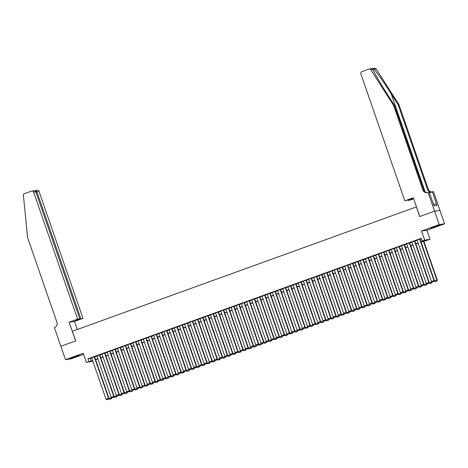 <?xml version="1.0" encoding="UTF-8"?>
<svg xmlns="http://www.w3.org/2000/svg" width="468" height="468" viewBox="0 0 468 468"><rect width="100%" height="100%" fill="white"/><g stroke="black" fill="none" stroke-linecap="round" stroke-linejoin="round"><path stroke-width="0.7" d="M76.044 356.721L79.098 355.428L70.727 358.324L76.044 356.721M436.328 226.465L439.376 225.178L431.005 228.074L436.328 226.465M92.863 361.232L86.352 362.396L92.646 360.606M60.84 346.297L75.635 340.944L69.141 322.189L77.612 319.129L33.637 192.132A1.702 1.644 -98 0 0 31.531 191.084L24.482 193.635A1.702 1.644 -98 0 0 23.4 195.402L27.63 237.715L56.944 322.382A3.972 3.838 82 0 1 54.627 327.436L54.346 327.541L65.502 359.681L70.89 358.927L83.561 354.346M60.863 346.285L75.717 340.92L72.376 331.274L416.385 206.903L419.726 216.549L434.579 211.179L439.961 210.424L444.6 223.821L439.218 224.576L421.522 230.97L424.681 240.084L430.063 239.329L421.054 242.102M421.522 230.97L426.91 230.215L444.6 223.821M426.91 230.215L430.063 239.329M434.579 211.179L439.218 224.576M94.589 356.715L91.658 357.757M99.754 354.849L96.823 355.891M104.92 352.983L101.989 354.019M110.085 351.117L107.154 352.152M115.251 349.245L112.32 350.286M120.416 347.379L117.486 348.42M125.582 345.513L122.651 346.554M130.748 343.647L127.817 344.682M135.913 341.78L132.982 342.816M141.079 339.908L138.148 340.95M146.244 338.042L143.313 339.084M151.41 336.176L148.479 337.217M156.569 334.31L153.644 335.345M161.735 332.438L158.81 333.479M166.9 330.572L163.975 331.613M172.066 328.706L169.141 329.747M177.232 326.839L174.307 327.881M182.397 324.973L179.472 326.009M187.563 323.101L184.638 324.143M192.728 321.235L189.803 322.276M197.894 319.369L194.969 320.41M203.059 317.503L200.134 318.538M208.225 315.637L205.3 316.672M213.39 313.765L210.465 314.806M218.556 311.899L215.631 312.94M223.722 310.032L220.797 311.074M228.887 308.166L225.962 309.202M234.053 306.3L231.122 307.336M239.218 304.428L236.287 305.469M244.384 302.562L241.453 303.603M249.549 300.696L246.618 301.737M254.715 298.83L251.784 299.865M259.88 296.958L256.95 297.999M265.046 295.092L262.115 296.133M270.211 293.225L267.281 294.267M275.377 291.359L272.446 292.395M280.543 289.493L277.612 290.529M285.708 287.621L282.777 288.662M290.874 285.755L287.943 286.796M296.033 283.889L293.108 284.93M301.199 282.023L298.274 283.058M306.365 280.156L303.44 281.192M311.53 278.284L308.605 279.326M316.696 276.418L313.771 277.46M321.861 274.552L318.936 275.594M327.027 272.686L324.102 273.721M332.192 270.814L329.267 271.855M337.358 268.948L334.433 269.989M342.523 267.082L339.598 268.123M347.689 265.216L344.764 266.251M352.854 263.349L349.929 264.385M358.02 261.477L355.095 262.519M363.186 259.611L360.261 260.653M368.351 257.745L365.42 258.786M373.517 255.879L370.586 256.914M378.682 254.013L375.751 255.048M383.848 252.141L380.917 253.182M389.013 250.275L386.082 251.316M394.179 248.409L391.248 249.45M399.344 246.542L396.414 247.578M404.51 244.67L401.579 245.712M409.675 242.804L406.745 243.846M414.841 240.938L411.91 241.979M420.984 241.897L424.277 240.71L422.095 241.014L421.165 238.335L88.002 358.786L91.716 357.926M94.641 356.868L96.882 356.054M99.807 355.001L102.047 354.188M104.972 353.135L107.213 352.322M110.138 351.263L112.378 350.456M115.303 349.397L117.544 348.584M120.469 347.531L122.71 346.718M125.635 345.665L127.875 344.852M130.8 343.793L133.041 342.985M135.966 341.927L138.206 341.119M141.125 340.06L143.372 339.247M146.291 338.194L148.537 337.381M151.456 336.328L153.703 335.515M156.622 334.456L158.868 333.649M161.788 332.59L164.034 331.783M166.953 330.724L169.2 329.911M172.119 328.858L174.365 328.045M177.284 326.992L179.531 326.178M182.45 325.12L184.696 324.312M187.615 323.253L189.862 322.44M192.781 321.387L195.027 320.574M197.946 319.521L200.193 318.708M203.112 317.649L205.358 316.842M208.278 315.783L210.524 314.976M213.443 313.917L215.684 313.104M218.609 312.051L220.849 311.238M223.774 310.185L226.015 309.371M228.94 308.313L231.18 307.505M234.105 306.446L236.346 305.639M239.271 304.58L241.511 303.767M244.436 302.714L246.677 301.901M249.602 300.848L251.842 300.035M254.767 298.976L257.008 298.169M259.933 297.11L262.174 296.297M265.099 295.244L267.339 294.43M270.264 293.377L272.505 292.564M275.43 291.505L277.67 290.698M280.589 289.639L282.836 288.832M285.755 287.773L288.001 286.96M290.921 285.907L293.167 285.094M296.086 284.041L298.332 283.228M301.252 282.169L303.498 281.362M306.417 280.303L308.664 279.495M311.583 278.437L313.829 277.623M316.748 276.57L318.995 275.757M321.914 274.704L324.16 273.891M327.079 272.832L329.326 272.025M332.245 270.966L334.491 270.153M337.41 269.1L339.657 268.287M342.576 267.234L344.822 266.421M347.742 265.362L349.988 264.555M352.907 263.496L355.148 262.688M358.073 261.63L360.313 260.816M363.238 259.763L365.479 258.95M368.404 257.897L370.644 257.084M373.569 256.025L375.81 255.218M378.735 254.159L380.975 253.352M383.9 252.293L386.141 251.48M389.066 250.427L391.306 249.614M394.231 248.561L396.472 247.747M399.397 246.689L401.638 245.881M404.563 244.822L406.803 244.009M409.728 242.956L411.969 242.143M414.894 241.09L417.134 240.277M420.053 239.218L421.317 238.768M420.007 239.072L417.076 240.107M86.352 362.396L83.193 353.287L65.502 359.681M88.002 358.786L88.932 361.46M422.095 241.014L424.681 240.084M92.717 360.805L92.132 361.015L92.758 360.927M418.129 243.155L415.888 243.968M412.969 245.027L410.723 245.835M407.803 246.893L405.557 247.701M402.638 248.76L400.392 249.573M397.472 250.626L395.226 251.439M392.307 252.492L390.06 253.305M387.141 254.364L384.895 255.171M381.976 256.23L379.729 257.037M376.81 258.096L374.564 258.909M371.645 259.962L369.398 260.775M366.479 261.828L364.233 262.642M361.314 263.7L359.067 264.508M356.148 265.567L353.902 266.38M350.982 267.433L348.736 268.246M345.817 269.299L343.57 270.112M340.651 271.171L338.411 271.978M335.486 273.037L333.245 273.844M330.32 274.903L328.08 275.716M325.155 276.769L322.914 277.582M319.989 278.635L317.749 279.449M314.824 280.507L312.583 281.315M309.658 282.374L307.417 283.181M304.493 284.24L302.252 285.053M299.327 286.106L297.086 286.919M294.161 287.972L291.921 288.785M288.996 289.844L286.755 290.651M283.83 291.71L281.59 292.523M278.665 293.576L276.424 294.39M273.505 295.443L271.259 296.256M268.339 297.309L266.093 298.122M263.174 299.181L260.928 299.988M258.008 301.047L255.762 301.86M252.843 302.913L250.596 303.726M247.677 304.779L245.431 305.592M242.512 306.651L240.265 307.458M237.346 308.517L235.1 309.325M232.181 310.383L229.934 311.197M227.015 312.25L224.769 313.063M221.85 314.116L219.603 314.929M216.684 315.988L214.438 316.795M211.518 317.854L209.272 318.667M206.353 319.72L204.106 320.533M201.187 321.586L198.947 322.399M196.022 323.452L193.781 324.265M190.856 325.324L188.616 326.132M185.691 327.19L183.45 328.004M180.525 329.057L178.285 329.87M175.36 330.923L173.119 331.736M170.194 332.795L167.953 333.602M165.029 334.661L162.788 335.468M159.863 336.527L157.622 337.34M154.697 338.393L152.457 339.206M149.532 340.259L147.291 341.073M144.366 342.131L142.126 342.939M139.201 343.998L136.96 344.805M134.041 345.864L131.795 346.677M128.875 347.73L126.629 348.543M123.71 349.596L121.464 350.409M118.544 351.468L116.298 352.275M113.379 353.334L111.132 354.147M108.213 355.2L105.967 356.013M103.048 357.066L100.801 357.88M97.882 358.938L95.636 359.746M95.566 359.547L97.812 358.734M100.731 357.681L102.978 356.868M105.897 355.815L108.143 355.001M111.062 353.943L113.309 353.135M116.228 352.076L118.474 351.263M121.393 350.21L123.64 349.397M126.559 348.344L128.805 347.531M131.724 346.472L133.971 345.665M136.89 344.606L139.136 343.799M142.056 342.74L144.302 341.927M147.221 340.874L149.468 340.06M152.387 339.007L154.633 338.194M157.552 337.135L159.793 336.328M162.718 335.269L164.958 334.462M167.883 333.403L170.124 332.59M173.049 331.537L175.289 330.724M178.214 329.671L180.455 328.858M183.38 327.799L185.62 326.992M188.546 325.933L190.786 325.12M193.711 324.067L195.952 323.253M198.877 322.2L201.117 321.387M204.042 320.328L206.283 319.521M209.208 318.462L211.448 317.655M214.373 316.596L216.614 315.783M219.539 314.73L221.779 313.917M224.698 312.864L226.945 312.051M229.864 310.992L232.11 310.185M235.03 309.126L237.276 308.318M240.195 307.26L242.442 306.446M245.361 305.393L247.607 304.58M250.526 303.527L252.773 302.714M255.692 301.655L257.938 300.848M260.857 299.789L263.104 298.976M266.023 297.923L268.269 297.11M271.188 296.057L273.435 295.244M276.354 294.185L278.6 293.377M281.52 292.319L283.766 291.511M286.685 290.452L288.931 289.639M291.851 288.586L294.097 287.773M297.016 286.72L299.257 285.907M302.182 284.848L304.422 284.041M307.347 282.982L309.588 282.175M312.513 281.116L314.753 280.303M317.678 279.25L319.919 278.437M322.844 277.384L325.084 276.57M328.01 275.512L330.25 274.704M333.175 273.645L335.416 272.832M338.341 271.779L340.581 270.966M343.506 269.913L345.747 269.1M348.672 268.041L350.912 267.234M353.837 266.175L356.078 265.368M359.003 264.309L361.243 263.496M364.162 262.443L366.409 261.63M369.328 260.577L371.574 259.763M374.494 258.705L376.74 257.897M379.659 256.838L381.906 256.031M384.825 254.972L387.071 254.159M389.99 253.106L392.237 252.293M395.156 251.24L397.402 250.427M400.321 249.368L402.568 248.561M405.487 247.502L407.733 246.689M410.652 245.636L412.899 244.822M415.818 243.769L418.064 242.956M90.189 358.476L91.114 361.156M419.638 239.125L434 280.595L434.368 280.543L419.983 239.013M417.058 240.055L431.42 281.531L434 280.595L433.965 281.42L432.157 282.069L433.965 281.42M434.368 280.543L434.111 281.397M432.157 282.069L431.42 281.531M423.429 241.242L436.913 280.186L434.257 280.911M436.878 281.011L435.07 281.666L437.024 280.987L436.913 280.186L437.276 280.139L423.768 241.119M434.327 281.122L435.07 281.666M437.024 280.987L437.276 280.139M434.731 226.547L435.503 226.278M434.263 205.826L433.608 203.925L433.239 204.036M74.447 356.797L75.225 356.528M372.873 69.258L370.831 69.796A1.702 1.644 -98 0 0 369.223 69.036L374.611 68.281A1.702 1.644 82 0 1 376.219 69.042L398.976 104.656L398.18 104.768L391.201 93.846C384.573 83.403 376.488 71.832 374.09 69.34C373.014 68.656 372.639 68.708 372.961 69.498C373.879 72.195 380.7 83.947 387.41 94.378L394.389 105.3L423.704 189.961A3.972 3.838 -98 0 0 427.471 192.629M413.677 198.824L410.225 200.076L408.049 200.38L412.331 198.83L404.838 200.831L360.863 73.833A1.702 1.644 -98 0 1 361.858 71.668L368.907 69.118A1.702 1.644 -98 0 1 369.223 69.036M394.389 105.3L393.594 105.411L422.908 190.078A3.972 3.838 -98 0 0 427.822 192.518L429.162 192.266L434.111 205.844L436.919 205.452L432.438 191.81L433.491 191.664L439.984 210.419L434.602 211.173L419.802 216.52L413.308 197.765L404.838 200.831M398.976 104.656L428.296 189.318A3.972 3.838 -98 0 0 431.952 191.985M431.8 192.038A3.972 3.838 -98 0 1 427.495 189.435L398.18 104.768M370.831 69.796L393.594 105.411M428.109 192.418L434.602 211.173M432.438 191.81L429.384 192.91M436.363 203.843L433.889 204.738M77.612 319.129L79.788 318.825L75.5 320.375L83 318.375L39.025 191.377L35.884 192.032M80.824 318.679L36.849 191.681L35.176 190.575L37.235 190.254A1.702 1.644 82 0 1 39.025 191.377M77.314 329.484L74.529 321.434L83 318.375M69.141 322.189L74.529 321.434M79.788 318.825L35.814 191.827L33.637 192.132M33.269 190.845C34.503 190.57 35.352 190.897 35.814 191.827M414.472 240.991L428.834 282.461L429.203 282.415L414.818 240.885M411.893 241.921L426.254 283.397L428.834 282.461L428.799 283.286L426.991 283.941L428.799 283.286M429.203 282.415L428.945 283.263M426.991 283.941L426.254 283.397M409.307 242.857L423.669 284.333L424.037 284.281L409.652 242.752M406.727 243.793L421.089 285.264L423.669 284.333L423.634 285.152L421.826 285.808L423.634 285.152M424.037 284.281L423.78 285.135M421.826 285.808L421.089 285.264M404.141 244.723L418.503 286.2L418.872 286.147L404.487 244.618M401.562 245.659L415.923 287.13L418.503 286.2L418.468 287.019L416.66 287.674L418.468 287.019M418.872 286.147L418.614 287.001M416.66 287.674L415.923 287.13M398.982 246.589L413.343 288.066L413.706 288.013L399.321 246.484M396.396 247.525L410.758 289.002L413.343 288.066L413.302 288.885L411.495 289.54L413.302 288.885M413.706 288.013L413.449 288.867M411.495 289.54L410.758 289.002M431.613 281.672L431.748 282.058L429.092 282.777M431.712 282.877L429.905 283.532L431.859 282.859L431.748 282.058L432.075 282.011M429.168 282.988L429.905 283.532M431.859 282.859L432.104 282.034M426.447 283.544L426.582 283.924L423.926 284.643M426.547 284.743L424.739 285.398L426.693 284.725L426.582 283.924L426.91 283.877M424.002 284.854L424.739 285.398M426.693 284.725L426.939 283.9M421.282 285.41L421.416 285.79L418.761 286.51M421.381 286.609L419.574 287.264L421.528 286.591L421.416 285.79L421.744 285.743M418.837 286.726L419.574 287.264M421.528 286.591L421.773 285.767M416.116 287.276L416.251 287.656L413.595 288.382M416.216 288.481L414.408 289.13L416.362 288.458L416.251 287.656L416.578 287.609M413.671 288.592L414.408 289.13M416.362 288.458L416.608 287.633M393.816 248.461L408.178 289.932L408.541 289.885L394.161 248.356M391.23 249.391L405.592 290.868L408.178 289.932L408.137 290.757L406.329 291.406L408.137 290.757M408.541 289.885L408.283 290.733M406.329 291.406L405.592 290.868M410.957 289.142L411.085 289.522L408.429 290.248M411.05 290.347L409.243 291.002L411.196 290.324L411.085 289.522L411.413 289.481M408.505 290.458L409.243 291.002M411.196 290.324L411.442 289.499M388.651 250.327L403.012 291.798L403.375 291.751L388.996 250.222M386.065 251.257L400.427 292.734L403.012 291.798L402.971 292.623L401.164 293.278L402.971 292.623M403.375 291.751L403.118 292.599M401.164 293.278L400.427 292.734M405.791 291.008L405.92 291.394L403.264 292.114M405.885 292.213L404.077 292.869L406.031 292.196L405.92 291.394L406.247 291.348M403.34 292.325L404.077 292.869M406.031 292.196L406.277 291.371M383.485 252.194L397.847 293.67L398.209 293.617L383.83 252.088M380.899 253.129L395.261 294.6L397.847 293.67L397.806 294.489L395.998 295.144L397.806 294.489M398.209 293.617L397.952 294.471M395.998 295.144L395.261 294.6M400.626 292.88L400.754 293.26L398.098 293.98M400.719 294.079L398.911 294.735L400.865 294.062L400.754 293.26L401.082 293.214M398.174 294.191L398.911 294.735M400.865 294.062L401.111 293.237M378.32 254.06L392.681 295.536L393.044 295.483L378.665 253.954M375.734 254.996L390.096 296.466L392.681 295.536L392.64 296.355L390.833 297.01L392.64 296.355M393.044 295.483L392.787 296.338M390.833 297.01L390.096 296.466M395.46 294.746L395.589 295.127L392.933 295.846M395.554 295.951L393.746 296.601L395.7 295.928L395.589 295.127L395.916 295.08M393.009 296.063L393.746 296.601M395.7 295.928L395.946 295.103M373.154 255.926L387.516 297.402L387.878 297.35L373.499 255.82M370.568 256.862L384.93 298.338L387.516 297.402L387.475 298.221L385.667 298.876L387.475 298.221M387.878 297.35L387.621 298.204M385.667 298.876L384.93 298.338M390.294 296.613L390.423 296.993L387.767 297.718M390.388 297.818L388.58 298.467L390.534 297.794L390.423 296.993L390.751 296.952M387.843 297.929L388.58 298.467M390.534 297.794L390.78 296.969M367.988 257.798L382.35 299.268L382.713 299.222L368.334 257.692M365.403 258.728L379.764 300.204L382.35 299.268L382.309 300.093L380.502 300.743L382.309 300.093M382.713 299.222L382.455 300.07M380.502 300.743L379.764 300.204M385.129 298.479L385.258 298.865L382.602 299.584M385.222 299.684L383.415 300.339L385.369 299.66L385.258 298.865L385.585 298.818M382.678 299.795L383.415 300.339M385.369 299.66L385.614 298.836M362.823 259.664L377.185 301.14L377.547 301.088L363.168 259.559M360.237 260.594L374.599 302.071L377.185 301.14L377.144 301.959L375.336 302.615L377.144 301.959M377.547 301.088L377.29 301.936M375.336 302.615L374.599 302.071M379.963 300.345L380.092 300.731L377.436 301.45M380.057 301.55L378.249 302.205L380.203 301.532L380.092 300.731L380.42 300.684M377.512 301.661L378.249 302.205M380.203 301.532L380.449 300.708M357.657 261.53L372.019 303.007L372.382 302.954L358.002 261.425M355.072 262.466L369.433 303.937L372.019 303.007L371.984 303.826L370.17 304.481L371.984 303.826M372.382 302.954L372.124 303.808M370.17 304.481L369.433 303.937M374.798 302.217L374.926 302.597L372.271 303.317M374.891 303.416L373.084 304.071L375.038 303.399L374.926 302.597L375.254 302.55M372.347 303.533L373.084 304.071M375.038 303.399L375.283 302.574M352.492 263.396L366.853 304.873L367.216 304.82L352.837 263.291M349.906 264.332L364.268 305.809L366.853 304.873L366.818 305.692L365.011 306.347L366.818 305.692M367.216 304.82L366.959 305.674M365.011 306.347L364.268 305.809M369.632 304.083L369.761 304.463L367.105 305.189M369.726 305.288L367.918 305.937L369.872 305.265L369.761 304.463L370.089 304.416M367.181 305.399L367.918 305.937M369.872 305.265L370.118 304.44M347.326 265.268L361.688 306.739L362.051 306.686L347.671 265.157M344.74 266.198L359.102 307.675L361.688 306.739L361.653 307.564L359.845 308.213L361.653 307.564M362.051 306.686L361.793 307.54M359.845 308.213L359.102 307.675M364.467 305.949L364.595 306.329L361.94 307.055M364.56 307.154L362.753 307.809L364.707 307.131L364.595 306.329L364.923 306.288M362.016 307.265L362.753 307.809M364.707 307.131L364.952 306.306M342.161 267.134L356.522 308.605L356.885 308.558L342.506 267.029M339.575 268.065L353.937 309.541L356.522 308.605L356.487 309.43L354.68 310.079L356.487 309.43M356.885 308.558L356.628 309.406M354.68 310.079L353.937 309.541M359.301 307.815L359.436 308.201L356.774 308.921M359.395 309.02L357.587 309.676L359.541 309.003L359.436 308.201L359.757 308.155M356.85 309.132L357.587 309.676M359.541 309.003L359.787 308.178M336.995 269.001L351.357 310.477L351.72 310.424L337.34 268.895M334.409 269.937L348.777 311.407L351.357 310.477L351.322 311.296L349.514 311.951L351.322 311.296M351.72 310.424L351.468 311.273M349.514 311.951L348.777 311.407M354.136 309.687L354.27 310.068L351.614 310.787M354.229 310.887L352.422 311.542L354.375 310.869L354.27 310.068L354.592 310.021M351.684 310.998L352.422 311.542M354.375 310.869L354.621 310.044M331.83 270.867L346.191 312.343L346.554 312.291L332.175 270.761M329.25 271.803L343.611 313.273L346.191 312.343L346.156 313.162L344.349 313.817L346.156 313.162M346.554 312.291L346.302 313.145M344.349 313.817L343.611 313.273M348.97 311.553L349.105 311.934L346.449 312.653M349.064 312.753L347.256 313.408L349.21 312.735L349.105 311.934L349.426 311.887M346.519 312.87L347.256 313.408M349.21 312.735L349.456 311.91M326.664 272.733L341.026 314.209L341.388 314.157L327.009 272.628M324.084 273.669L338.446 315.145L341.026 314.209L340.991 315.028L339.183 315.684L340.991 315.028M341.388 314.157L341.137 315.011M339.183 315.684L338.446 315.145M343.805 313.42L343.939 313.8L341.283 314.525M343.898 314.625L342.09 315.274L344.044 314.601L343.939 313.8L344.261 313.753M341.353 314.736L342.09 315.274M344.044 314.601L344.29 313.776M321.498 274.605L335.86 316.075L336.223 316.029L321.844 274.5M318.919 275.535L333.28 317.011L335.86 316.075L335.825 316.9L334.017 317.55L335.825 316.9M336.223 316.029L335.971 316.877M334.017 317.55L333.28 317.011M338.639 315.286L338.774 315.666L336.118 316.391M338.733 316.491L336.925 317.146L338.879 316.467L338.774 315.666L339.095 315.625M336.188 316.602L336.925 317.146M338.879 316.467L339.125 315.643M316.333 276.471L330.695 317.942L331.057 317.895L316.678 276.366M313.753 277.401L328.115 318.878L330.695 317.942L330.66 318.766L328.852 319.422L330.66 318.766M331.057 317.895L330.806 318.743M328.852 319.422L328.115 318.878M333.473 317.152L333.608 317.538L330.952 318.258M333.567 318.357L331.759 319.012L333.713 318.339L333.608 317.538L333.93 317.491M331.022 318.468L331.759 319.012M333.713 318.339L333.965 317.515M311.167 278.337L325.529 319.814L325.892 319.761L311.512 278.232M308.587 279.273L322.949 320.744L325.529 319.814L325.494 320.633L323.686 321.288L325.494 320.633M325.892 319.761L325.64 320.615M323.686 321.288L322.949 320.744M328.308 319.024L328.442 319.404L325.786 320.124M328.401 320.223L326.594 320.878L328.548 320.206L328.442 319.404L328.764 319.357M325.857 320.334L326.594 320.878M328.548 320.206L328.799 319.381M306.002 280.203L320.364 321.68L320.726 321.627L306.347 280.098M303.422 281.139L317.784 322.61L320.364 321.68L320.328 322.499L318.521 323.154L320.328 322.499M320.726 321.627L320.475 322.481M318.521 323.154L317.784 322.61M323.142 320.89L323.277 321.27L320.621 321.99M323.236 322.095L321.428 322.745L323.382 322.072L323.277 321.27L323.599 321.224M320.691 322.206L321.428 322.745M323.382 322.072L323.634 321.247M300.836 282.069L315.198 323.546L315.561 323.493L301.181 281.964M298.256 283.005L312.618 324.482L315.198 323.546L315.163 324.365L313.355 325.02L315.163 324.365M315.561 323.493L315.309 324.347M313.355 325.02L312.618 324.482M317.977 322.756L318.111 323.136L315.455 323.862M318.07 323.961L316.263 324.611L318.217 323.938L318.111 323.136L318.439 323.095M315.526 324.072L316.263 324.611M318.217 323.938L318.468 323.113M295.671 283.941L310.032 325.412L310.395 325.365L296.016 283.836M293.091 284.872L307.453 326.348L310.032 325.412L309.997 326.237L308.19 326.886L309.997 326.237M310.395 325.365L310.144 326.214M308.19 326.886L307.453 326.348M312.811 324.622L312.946 325.008L310.29 325.728M312.911 325.827L311.097 326.483L313.051 325.804L312.946 325.008L313.273 324.962M310.36 325.939L311.097 326.483M313.051 325.804L313.303 324.979M290.505 285.808L304.867 327.284L305.235 327.231L290.85 285.702M287.925 286.738L302.287 328.214L304.867 327.284L304.832 328.103L303.024 328.758L304.832 328.103M305.235 327.231L304.978 328.08M303.024 328.758L302.287 328.214M307.646 326.488L307.78 326.875L305.124 327.594M307.745 327.694L305.937 328.349L307.885 327.676L307.78 326.875L308.108 326.828M305.195 327.805L305.937 328.349M307.885 327.676L308.137 326.851M285.34 287.674L299.701 329.15L300.07 329.098L285.685 287.568M282.76 288.61L297.121 330.08L299.701 329.15L299.666 329.969L297.859 330.624L299.666 329.969M300.07 329.098L299.812 329.952M297.859 330.624L297.121 330.08M302.48 328.36L302.615 328.741L299.959 329.46M302.58 329.56L300.772 330.215L302.72 329.542L302.615 328.741L302.942 328.694M300.029 329.677L300.772 330.215M302.72 329.542L302.971 328.717M280.174 289.54L294.536 331.016L294.904 330.964L280.519 289.435M277.594 290.476L291.956 331.952L294.536 331.016L294.501 331.835L292.693 332.491L294.501 331.835M294.904 330.964L294.647 331.818M292.693 332.491L291.956 331.952M297.315 330.227L297.449 330.607L294.793 331.332M297.414 331.432L295.606 332.081L297.56 331.408L297.449 330.607L297.777 330.56M294.863 331.543L295.606 332.081M297.56 331.408L297.806 330.584M275.008 291.412L289.37 332.883L289.739 332.83L275.354 291.301M272.429 292.342L286.79 333.819L289.37 332.883L289.335 333.707L287.527 334.357L289.335 333.707M289.739 332.83L289.481 333.684M287.527 334.357L286.79 333.819M292.149 332.093L292.284 332.473L289.628 333.198M292.248 333.298L290.441 333.953L292.395 333.274L292.284 332.473L292.611 332.432M289.704 333.409L290.441 333.953M292.395 333.274L292.64 332.45M269.843 293.278L284.205 334.749L284.573 334.702L270.188 293.173M267.263 294.208L281.625 335.685L284.205 334.749L284.17 335.574L282.362 336.223L284.17 335.574M284.573 334.702L284.316 335.55M282.362 336.223L281.625 335.685M286.983 333.959L287.118 334.345L284.462 335.065M287.083 335.164L285.275 335.819L287.229 335.146L287.118 334.345L287.446 334.298M284.538 335.275L285.275 335.819M287.229 335.146L287.475 334.322M264.683 295.144L279.045 336.621L279.408 336.568L265.023 295.039M262.098 296.08L276.459 337.551L279.045 336.621L279.004 337.44L277.196 338.095L279.004 337.44M279.408 336.568L279.15 337.416M277.196 338.095L276.459 337.551M281.818 335.831L281.952 336.211L279.297 336.931M281.917 337.03L280.11 337.685L282.064 337.013L281.952 336.211L282.28 336.164M279.373 337.141L280.11 337.685M282.064 337.013L282.309 336.188M259.518 297.01L273.879 338.487L274.242 338.434L259.863 296.905M256.932 297.946L271.294 339.417L273.879 338.487L273.839 339.306L272.031 339.961L273.839 339.306M274.242 338.434L273.985 339.288M272.031 339.961L271.294 339.417M276.658 337.697L276.787 338.077L274.131 338.797M276.752 338.896L274.944 339.552L276.898 338.879L276.787 338.077L277.114 338.031M274.207 339.013L274.944 339.552M276.898 338.879L277.144 338.054M254.352 298.876L268.714 340.353L269.077 340.3L254.697 298.771M251.766 299.812L266.128 341.289L268.714 340.353L268.673 341.172L266.865 341.827L268.673 341.172M269.077 340.3L268.819 341.154M266.865 341.827L266.128 341.289M271.493 339.563L271.621 339.943L268.965 340.669M271.586 340.768L269.779 341.418L271.732 340.745L271.621 339.943L271.949 339.897M269.041 340.88L269.779 341.418M271.732 340.745L271.978 339.92M249.187 300.748L263.548 342.219L263.911 342.166L249.532 300.643M246.601 301.679L260.963 343.155L263.548 342.219L263.507 343.044L261.7 343.693L263.507 343.044M263.911 342.166L263.654 343.021M261.7 343.693L260.963 343.155M266.327 341.429L266.456 341.81L263.8 342.535M266.421 342.635L264.613 343.29L266.567 342.611L266.456 341.81L266.783 341.769M263.876 342.746L264.613 343.29M266.567 342.611L266.813 341.786M244.021 302.615L258.383 344.085L258.745 344.038L244.366 302.509M241.435 303.545L255.797 345.021L258.383 344.085L258.342 344.91L256.534 345.565L258.342 344.91M258.745 344.038L258.488 344.887M256.534 345.565L255.797 345.021M261.162 343.296L261.29 343.682L258.634 344.401M261.255 344.501L259.447 345.156L261.401 344.483L261.29 343.682L261.618 343.635M258.71 344.612L259.447 345.156M261.401 344.483L261.647 343.658M238.855 304.481L253.217 345.957L253.58 345.905L239.201 304.375M236.27 305.417L250.632 346.887L253.217 345.957L253.176 346.776L251.369 347.431L253.176 346.776M253.58 345.905L253.323 346.759M251.369 347.431L250.632 346.887M255.996 345.168L256.125 345.548L253.469 346.267M256.09 346.367L254.282 347.022L256.236 346.349L256.125 345.548L256.452 345.501M253.545 346.478L254.282 347.022M256.236 346.349L256.482 345.524M233.69 306.347L248.052 347.823L248.414 347.771L234.035 306.242M231.104 307.283L245.466 348.754L248.052 347.823L248.011 348.642L246.203 349.298L248.011 348.642M248.414 347.771L248.157 348.625M246.203 349.298L245.466 348.754M250.83 347.034L250.959 347.414L248.303 348.133M250.924 348.233L249.116 348.888L251.07 348.215L250.959 347.414L251.287 347.367M248.379 348.35L249.116 348.888M251.07 348.215L251.316 347.391M228.524 308.213L242.886 349.69L243.249 349.637L228.87 308.108M225.939 309.149L240.3 350.626L242.886 349.69L242.845 350.509L241.038 351.164L242.845 350.509M243.249 349.637L242.991 350.491M241.038 351.164L240.3 350.626M245.665 348.9L245.794 349.28L243.138 350.005M245.758 350.105L243.951 350.754L245.905 350.082L245.794 349.28L246.121 349.233M243.214 350.216L243.951 350.754M245.905 350.082L246.15 349.257M223.359 310.085L237.721 351.556L238.083 351.509L223.704 309.98M220.773 311.015L235.135 352.492L237.721 351.556L237.68 352.381L235.872 353.03L237.68 352.381M238.083 351.509L237.826 352.357M235.872 353.03L235.135 352.492M240.499 350.766L240.628 351.152L237.972 351.872M240.593 351.971L238.785 352.626L240.739 351.948L240.628 351.152L240.956 351.105M238.048 352.082L238.785 352.626M240.739 351.948L240.985 351.123M218.193 311.951L232.555 353.428L232.918 353.375L218.538 311.846M215.608 312.881L229.969 354.358L232.555 353.428L232.52 354.247L230.706 354.902L232.52 354.247M232.918 353.375L232.66 354.223M230.706 354.902L229.969 354.358M235.334 352.632L235.462 353.018L232.807 353.738M235.427 353.837L233.62 354.492L235.574 353.82L235.462 353.018L235.79 352.971M232.883 353.948L233.62 354.492M235.574 353.82L235.819 352.995M213.028 313.817L227.389 355.294L227.752 355.241L213.373 313.712M210.442 314.753L224.804 356.224L227.389 355.294L227.354 356.113L225.547 356.768L227.354 356.113M227.752 355.241L227.495 356.095M225.547 356.768L224.804 356.224M230.168 354.504L230.297 354.884L227.641 355.604M230.262 355.703L228.454 356.359L230.408 355.686L230.297 354.884L230.625 354.838M227.717 355.82L228.454 356.359M230.408 355.686L230.654 354.861M207.862 315.684L222.224 357.16L222.587 357.107L208.207 315.578M205.276 316.62L219.638 358.096L222.224 357.16L222.189 357.979L220.381 358.634L222.189 357.979M222.587 357.107L222.329 357.961M220.381 358.634L219.638 358.096M225.003 356.37L225.131 356.751L222.475 357.476M225.096 357.575L223.289 358.225L225.243 357.552L225.131 356.751L225.459 356.704M222.552 357.687L223.289 358.225M225.243 357.552L225.488 356.727M202.697 317.556L217.058 359.026L217.421 358.974L203.042 317.444M200.111 318.486L214.473 359.962L217.058 359.026L217.023 359.851L215.216 360.5L217.023 359.851M217.421 358.974L217.17 359.828M215.216 360.5L214.473 359.962M219.837 358.236L219.972 358.617L217.31 359.342M219.931 359.442L218.123 360.097L220.077 359.418L219.972 358.617L220.293 358.576M217.386 359.553L218.123 360.097M220.077 359.418L220.323 358.593M197.531 319.422L211.893 360.892L212.256 360.846L197.876 319.316M194.951 320.352L209.313 361.828L211.893 360.892L211.858 361.717L210.05 362.367L211.858 361.717M212.256 360.846L212.004 361.694M210.05 362.367L209.313 361.828M214.672 360.103L214.806 360.489L212.15 361.208M214.765 361.308L212.958 361.963L214.911 361.29L214.806 360.489L215.128 360.442M212.22 361.419L212.958 361.963M214.911 361.29L215.157 360.465M192.366 321.288L206.727 362.764L207.09 362.712L192.711 321.183M189.786 322.224L204.147 363.695L206.727 362.764L206.692 363.583L204.885 364.239L206.692 363.583M207.09 362.712L206.838 363.56M204.885 364.239L204.147 363.695M209.506 361.975L209.641 362.355L206.985 363.074M209.6 363.174L207.792 363.829L209.746 363.156L209.641 362.355L209.962 362.308M207.055 363.285L207.792 363.829M209.746 363.156L209.992 362.331M187.2 323.154L201.562 364.63L201.924 364.578L187.545 323.049M184.62 324.09L198.982 365.561L201.562 364.63L201.527 365.45L199.719 366.105L201.527 365.45M201.924 364.578L201.673 365.432M199.719 366.105L198.982 365.561M204.34 363.841L204.475 364.221L201.819 364.941M204.434 365.04L202.626 365.695L204.58 365.022L204.475 364.221L204.797 364.174M201.889 365.157L202.626 365.695M204.58 365.022L204.826 364.198M182.034 325.02L196.396 366.497L196.759 366.444L182.38 324.915M179.455 325.956L193.816 367.433L196.396 366.497L196.361 367.316L194.553 367.971L196.361 367.316M196.759 366.444L196.507 367.298M194.553 367.971L193.816 367.433M199.175 365.707L199.309 366.087L196.654 366.813M199.269 366.912L197.461 367.561L199.415 366.889L199.309 366.087L199.631 366.04M196.724 367.023L197.461 367.561M199.415 366.889L199.66 366.064M176.869 326.892L191.231 368.363L191.593 368.31L177.214 326.787M174.289 327.822L188.651 369.299L191.231 368.363L191.196 369.188L189.388 369.837L191.196 369.188M191.593 368.31L191.342 369.164M189.388 369.837L188.651 369.299M194.009 367.573L194.144 367.953L191.488 368.679M194.103 368.778L192.295 369.433L194.249 368.755L194.144 367.953L194.466 367.912M191.558 368.889L192.295 369.433M194.249 368.755L194.501 367.93M171.703 328.758L186.065 370.229L186.428 370.182L172.048 328.653M169.124 329.688L183.485 371.165L186.065 370.229L186.03 371.054L184.222 371.709L186.03 371.054M186.428 370.182L186.176 371.03M184.222 371.709L183.485 371.165M188.844 369.439L188.978 369.825L186.322 370.545M188.937 370.644L187.13 371.3L189.084 370.627L188.978 369.825L189.3 369.779M186.393 370.755L187.13 371.3M189.084 370.627L189.335 369.802M166.538 330.624L180.9 372.101L181.262 372.048L166.883 330.519M163.958 331.56L178.32 373.031L180.9 372.101L180.864 372.92L179.057 373.575L180.864 372.92M181.262 372.048L181.011 372.902M179.057 373.575L178.32 373.031M183.678 371.311L183.813 371.691L181.157 372.411M183.772 372.51L181.964 373.166L183.918 372.493L183.813 371.691L184.14 371.645M181.227 372.622L181.964 373.166M183.918 372.493L184.17 371.668M161.372 332.491L175.734 373.967L176.097 373.914L161.717 332.385M158.792 333.427L173.154 374.897L175.734 373.967L175.699 374.786L173.891 375.441L175.699 374.786M176.097 373.914L175.845 374.769M173.891 375.441L173.154 374.897M178.513 373.177L178.647 373.558L175.991 374.277M178.606 374.377L176.799 375.032L178.753 374.359L178.647 373.558L178.975 373.511M176.062 374.494L176.799 375.032M178.753 374.359L179.004 373.534M156.207 334.357L170.568 375.833L170.931 375.781L156.552 334.251M153.627 335.293L167.989 376.769L170.568 375.833L170.533 376.652L168.726 377.307L170.533 376.652M170.931 375.781L170.68 376.635M168.726 377.307L167.989 376.769M173.347 375.043L173.482 375.424L170.826 376.149M173.447 376.249L171.633 376.898L173.587 376.225L173.482 375.424L173.809 375.377M170.896 376.36L171.633 376.898M173.587 376.225L173.839 375.4M151.041 336.229L165.403 377.699L165.771 377.653L151.386 336.123M148.461 337.159L162.823 378.635L165.403 377.699L165.368 378.524L163.56 379.174L165.368 378.524M165.771 377.653L165.514 378.501M163.56 379.174L162.823 378.635M168.182 376.91L168.316 377.296L165.66 378.015M168.281 378.115L166.473 378.77L168.421 378.091L168.316 377.296L168.644 377.249M165.731 378.226L166.473 378.77M168.421 378.091L168.673 377.266M145.876 338.095L160.237 379.566L160.606 379.519L146.221 337.99M143.296 339.025L157.657 380.502L160.237 379.566L160.202 380.39L158.395 381.046L160.202 380.39M160.606 379.519L160.349 380.367M158.395 381.046L157.657 380.502M163.016 378.776L163.151 379.162L160.495 379.881M163.116 379.981L161.308 380.636L163.256 379.963L163.151 379.162L163.478 379.115M160.565 380.092L161.308 380.636M163.256 379.963L163.507 379.138M140.71 339.961L155.072 381.438L155.44 381.385L141.055 339.856M138.13 340.897L152.492 382.368L155.072 381.438L155.037 382.257L153.229 382.912L155.037 382.257M155.44 381.385L155.183 382.239M153.229 382.912L152.492 382.368M157.851 380.648L157.985 381.028L155.329 381.748M157.95 381.847L156.142 382.502L158.096 381.829L157.985 381.028L158.313 380.981M155.399 381.964L156.142 382.502M158.096 381.829L158.342 381.005M135.544 341.827L149.906 383.304L150.275 383.251L135.89 341.722M132.965 342.763L147.326 384.24L149.906 383.304L149.871 384.123L148.063 384.778L149.871 384.123M150.275 383.251L150.017 384.105M148.063 384.778L147.326 384.24M152.685 382.514L152.82 382.894L150.164 383.614M152.784 383.719L150.977 384.368L152.931 383.696L152.82 382.894L153.147 382.847M150.24 383.83L150.977 384.368M152.931 383.696L153.176 382.871M130.379 343.699L144.741 385.17L145.109 385.117L130.724 343.588M127.799 344.629L142.161 386.106L144.741 385.17L144.706 385.995L142.898 386.644L144.706 385.995M145.109 385.117L144.852 385.971M142.898 386.644L142.161 386.106M147.519 384.38L147.654 384.76L144.998 385.486M147.619 385.585L145.811 386.235L147.765 385.562L147.654 384.76L147.982 384.719M145.074 385.696L145.811 386.235M147.765 385.562L148.011 384.737M125.219 345.565L139.581 387.036L139.944 386.989L125.559 345.46M122.634 346.495L136.995 387.972L139.581 387.036L139.54 387.861L137.732 388.51L139.54 387.861M139.944 386.989L139.686 387.837M137.732 388.51L136.995 387.972M142.354 386.246L142.488 386.632L139.833 387.352M142.453 387.451L140.646 388.107L142.6 387.428L142.488 386.632L142.816 386.586M139.909 387.562L140.646 388.107M142.6 387.428L142.845 386.603M120.054 347.431L134.415 388.908L134.778 388.855L120.399 347.326M117.468 348.368L131.83 389.838L134.415 388.908L134.374 389.727L132.567 390.382L134.374 389.727M134.778 388.855L134.521 389.704M132.567 390.382L131.83 389.838M137.194 388.118L137.323 388.498L134.667 389.218M137.288 389.317L135.48 389.973L137.434 389.3L137.323 388.498L137.65 388.452M134.743 389.429L135.48 389.973M137.434 389.3L137.68 388.475M114.888 349.298L129.25 390.774L129.613 390.721L115.233 349.192M112.302 350.234L126.664 391.704L129.25 390.774L129.209 391.593L127.401 392.248L129.209 391.593M129.613 390.721L129.355 391.576M127.401 392.248L126.664 391.704M132.029 389.984L132.157 390.365L129.501 391.084M132.122 391.184L130.315 391.839L132.268 391.166L132.157 390.365L132.485 390.318M129.577 391.301L130.315 391.839M132.268 391.166L132.514 390.341M109.723 351.164L124.084 392.64L124.447 392.588L110.068 351.058M107.137 352.1L121.499 393.576L124.084 392.64L124.043 393.459L122.236 394.115L124.043 393.459M124.447 392.588L124.19 393.442M122.236 394.115L121.499 393.576M126.863 391.851L126.992 392.231L124.336 392.956M126.957 393.056L125.149 393.705L127.103 393.032L126.992 392.231L127.319 392.184M124.412 393.167L125.149 393.705M127.103 393.032L127.349 392.207M104.557 353.036L118.919 394.506L119.281 394.454L104.902 352.93M101.971 353.966L116.333 395.442L118.919 394.506L118.878 395.331L117.07 395.981L118.878 395.331M119.281 394.454L119.024 395.308M117.07 395.981L116.333 395.442M121.698 393.717L121.826 394.097L119.17 394.822M121.791 394.922L119.983 395.577L121.937 394.898L121.826 394.097L122.154 394.056M119.246 395.033L119.983 395.577M121.937 394.898L122.183 394.074M99.391 354.902L113.753 396.373L114.116 396.326L99.737 354.797M96.806 355.832L111.168 397.309L113.753 396.373L113.712 397.197L111.905 397.853L113.712 397.197M114.116 396.326L113.859 397.174M111.905 397.853L111.168 397.309M116.532 395.583L116.661 395.969L114.005 396.688M116.626 396.788L114.818 397.443L116.772 396.77L116.661 395.969L116.988 395.922M114.081 396.899L114.818 397.443M116.772 396.77L117.018 395.946M94.226 356.768L108.588 398.245L108.95 398.192L94.571 356.663M91.64 357.704L106.002 399.175L108.588 398.245L108.547 399.064L106.739 399.719L108.547 399.064M108.95 398.192L108.693 399.046M106.739 399.719L106.002 399.175M111.366 397.455L111.495 397.835L108.839 398.555M111.46 398.654L109.652 399.309L111.606 398.637L111.495 397.835L111.823 397.788M108.915 398.765L109.652 399.309M111.606 398.637L111.852 397.812M391.201 93.846L425.16 191.921M423.704 189.961L422.908 190.078M427.495 189.435L428.296 189.318M376.219 69.042L374.09 69.34M31.853 191.008L33.678 190.751"/></g></svg>
